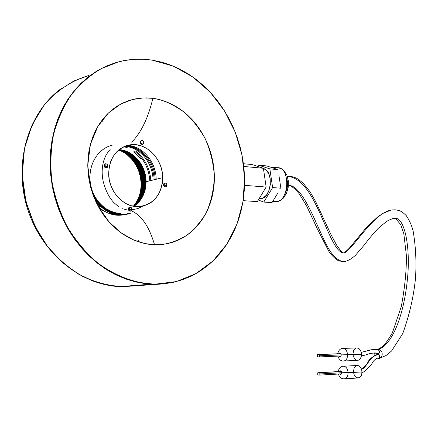 <?xml version="1.0" encoding="UTF-8"?>
<svg xmlns="http://www.w3.org/2000/svg" width="438" height="438" viewBox="0 0 438 438"><rect width="100%" height="100%" fill="white"/><g stroke="black" fill="none" stroke-linecap="round" stroke-linejoin="round"><path stroke-width="0.66" d="M161.392 284.021L152.074 284.125C132.588 282.636 113.097 274.922 95.769 261.426C84.715 251.456 75.122 239.756 66.992 226.331C59.907 212.151 54.87 197.182 51.892 181.431C50.189 165.548 50.709 150.015 53.447 134.833C57.422 120.176 63.318 106.899 71.137 95.002C79.891 84.14 89.916 75.341 101.211 68.607L119.147 61.681C130.13 58.938 141.222 58.44 152.435 60.198L142.996 59.245L133.535 59.365L124.157 60.57L114.942 62.875L105.996 66.269L97.417 70.742L89.292 76.267L81.72 82.798L74.788 90.294L68.591 98.676L63.198 107.874L58.681 117.784L55.111 128.312L52.527 139.339L50.967 150.743L50.463 162.394L51.016 174.165L52.631 185.909L55.281 197.494L58.944 208.784L63.559 219.657L69.078 229.983L75.435 239.652L82.541 248.554L90.31 256.608L98.649 263.731L107.463 269.852L116.645 274.927L126.089 278.918L135.703 281.798L145.372 283.561L155.003 284.207L164.502 283.753L173.776 282.22L182.75 279.641L191.329 276.066L199.454 271.549L207.054 266.134L214.078 259.898L220.462 252.901L226.167 245.214L231.154 236.92L235.392 228.089L238.852 218.797L241.519 209.134L243.369 199.17L244.404 188.997L244.612 178.688L243.999 168.334L242.564 158.008L240.331 147.798L237.303 137.784L233.514 128.038L228.981 118.654L223.736 109.697L217.823 101.244L211.275 93.376L204.146 86.166L196.487 79.672L188.351 73.973L179.81 69.116L170.924 65.174L161.775 62.185L152.435 60.198L173.492 66.204L193.054 77.132L210.289 92.308L224.53 110.945L235.228 132.177L242.011 155.079L244.612 178.688L242.926 202.044L236.974 224.157L226.922 244.07L213.109 260.84L196.032 273.597L176.377 281.585L154.559 284.24L161.836 283.988L122.854 286.671L154.559 284.24L136.579 282.138L117.712 275.683L114.964 274.352L105.58 268.976L97.816 263.457L89.1 255.912L82.125 248.62L89.894 256.663L98.232 263.78L107.036 269.896L116.218 274.971L125.657 278.957L135.265 281.837L144.929 283.594L152.074 284.125M105.186 66.636C88.629 74.794 74.389 88.175 64.036 105.722C51.241 129.993 47.162 160.604 53.097 190.322C56.869 205.011 62.415 218.841 69.741 231.817C77.953 244.048 87.403 254.67 98.09 263.671C115.052 275.896 132.895 282.724 151.625 284.163L120.012 286.6L122.854 286.671L107.573 285.143L93.655 281.262L78.566 274.133L62.946 262.931L47.906 247.037L35.002 226.38L25.962 201.77L22.245 174.981L24.484 148.46L32.226 124.606L44.15 105.109L58.533 90.655L73.803 81.035L88.766 75.522C70.879 80.773 54.755 91.728 42.294 107.54C34.722 118.879 29.007 131.504 25.141 145.416C22.464 159.815 21.927 174.527 23.526 189.561C27.435 211.943 36.803 232.939 50.43 250.164C60.187 260.873 70.983 269.644 82.82 276.477C95.008 282.072 107.403 285.445 120.012 286.6C80.461 285.258 40.531 252.491 27.03 207.158C13.364 161.885 28.727 111.548 61.703 88.262M131.696 142.197C141.107 132.692 148.164 118.068 152.873 98.326L143.215 97.909L132.26 99.568L120.384 104.26L108.427 112.999L97.822 126.462L90.387 144.458L87.759 165.526L90.628 187.141L98.336 206.616L109.232 222.132L121.474 233.115L133.601 239.964L144.754 243.544L154.554 244.771C149.353 227.119 141.95 215.956 132.353 211.275C141.95 215.956 149.353 227.119 154.554 244.771C164.009 245.307 174.499 242.329 186.024 235.841C193.552 230.322 200.265 222.685 206.15 212.917C211.105 201.891 213.848 189.638 214.396 176.153C213.388 162.564 210.24 149.9 204.946 138.162C198.775 127.54 191.877 118.901 184.256 112.254C172.665 103.998 162.202 99.355 152.873 98.326C148.164 118.068 141.107 132.692 131.696 142.197M154.554 244.771L148.29 244.19L142.027 242.887L135.835 240.873L129.763 238.157L123.894 234.752L118.276 230.7L112.971 226.024L108.049 220.779L103.554 215.009L99.546 208.773L96.064 202.132L93.152 195.167L90.841 187.94L89.16 180.544L88.131 173.043L87.759 165.526L88.049 158.074L88.996 150.776L90.589 143.697L92.807 136.919L95.621 130.508L98.999 124.54L102.897 119.059L107.272 114.132L112.079 109.796L117.253 106.095L122.744 103.056L128.498 100.702L134.444 99.048L140.532 98.101L146.692 97.86L152.873 98.326L159.01 99.481L165.049 101.304L170.935 103.773L176.618 106.861L182.044 110.529L187.168 114.74L191.954 119.454L196.355 124.622L200.341 130.196L203.878 136.13L206.939 142.366L209.501 148.849L211.538 155.528L213.043 162.345L213.996 169.238L214.396 176.153L214.231 183.029L213.503 189.807L212.222 196.432L210.393 202.843L208.028 208.981L205.143 214.801L201.759 220.237L197.905 225.247L193.607 229.78L188.904 233.788L183.829 237.226L178.43 240.062L172.747 242.263L166.84 243.791L160.757 244.634L154.554 244.771M105.191 66.636L97.001 70.929L88.881 76.453L81.315 82.985L74.389 90.469L68.191 98.851L62.798 108.038L58.287 117.942L54.717 128.465L52.133 139.481L50.578 150.88L50.069 162.525L50.627 174.28L52.237 186.019L54.887 197.593L58.544 208.877L63.16 219.739L68.678 230.059L75.024 239.717L82.125 248.62L74.684 239.247L68.076 229.03L62.497 218.343L57.893 207.092L51.958 184.425L50.069 162.525L51.859 141.014L57.652 119.59L62.152 109.297L67.6 99.754L74.049 90.88L81.315 82.985L89.281 76.141L97.86 70.425M118.731 149.96C140.291 156.684 149.029 190.306 133.667 206.265C148.734 190.623 140.713 156.831 118.731 149.96M138.6 170.661L140.33 176.64L141.058 182.46C141.354 192.019 138.786 199.931 133.355 206.205C138.851 199.695 141.419 191.784 141.058 182.46C141.041 169.594 130.978 153.946 118.605 150.07M139.963 162.339C143.702 168.154 145.739 174.767 146.078 182.17C145.816 174.997 143.774 168.378 139.941 162.306M133.344 155.271C143.702 165.695 147.392 178.08 144.42 192.43C147.343 177.85 143.653 165.471 133.349 155.276M142.64 196.613C148.739 182.005 142.996 162.087 129.9 152.966C143.111 162.175 148.613 181.737 142.646 196.607M140.609 199.914C149.21 184.354 142.908 160.281 126.719 151.417C142.624 160.177 149.424 184.272 140.614 199.914M139.153 201.77C149.741 185.75 142.29 158.983 124.693 150.688C142.662 159.098 149.484 185.986 139.147 201.77M122.635 150.141C141.846 157.828 149.938 187.24 137.559 203.446C149.643 187.546 142.262 157.954 122.629 150.135M121.227 149.867C141.901 157.22 149.67 188.57 136.41 204.486C149.971 188.236 141.469 157.089 121.233 149.867M119.744 149.676C140.987 156.371 149.895 189.276 135.15 205.482C149.599 189.605 141.414 156.508 119.738 149.676M134.225 206.134C149.654 190.087 140.729 156.278 119.032 149.714C141.151 156.421 149.358 190.41 134.225 206.134M106.795 208.931C111.142 211.674 115.709 213.196 120.494 213.481M99.015 207.842C104.113 211.882 109.637 214.089 115.583 214.461M101.205 121.288L103.275 121.14M136.037 203.418L133.973 206.298L137.647 200.555M135.824 164.847L132.062 159.552L127.507 155.112M128.29 153.798C141.337 163.615 146.407 183.692 140.018 198.513C146.407 183.692 141.337 163.615 128.29 153.798M129.199 153.459C142.334 163.297 147.431 183.506 140.981 198.376C147.431 183.506 142.334 163.297 129.199 153.459M130.113 153.119C142.914 162.739 148.197 182 142.47 196.936C148.197 182 142.914 162.739 130.113 153.119M137.089 158.726C143.609 166.998 146.451 176.662 145.608 187.721C146.451 176.662 143.609 166.998 137.089 158.726M129.265 213.082C118.753 217.379 108.504 215.337 98.517 206.955M124.168 146.692L126.483 147.535M133.793 151.74L140.598 158.545M129.856 213.257C117.083 217.368 105.646 213.295 95.555 201.031M125.153 146.385L127.425 147.212M134.723 151.395C143.938 158.791 148.964 168.603 149.807 180.817M130.108 213.328C117.368 218.223 100.406 210.213 93.261 195.452M126.144 146.078L128.372 146.889M135.654 151.044C144.918 158.457 149.977 168.301 150.825 180.571M130.316 213.383C115.336 218.496 95.977 205.986 91.318 187.678C86.193 168.356 96.015 148.986 112.528 145.088C96.015 148.986 86.193 168.356 91.318 187.678C95.977 205.986 115.336 218.496 130.316 213.383M92.352 192.901C98.331 205.455 107.381 212.381 119.503 213.678M98.939 207.333L98.539 206.993M99.963 207.179L97.346 204.743M122.684 286.671L122.103 286.441M136.919 241.278L138.89 240.599M136.552 285.62L122.854 286.671L136.552 285.62M161.994 283.977L154.559 284.24M143.834 142.64L142.465 144.469L141.797 144.414L140.675 143.516L140.319 142.279L141.682 140.456L142.777 140.697L143.598 141.633L143.834 142.64L141.753 143.275L143.834 142.64L143.303 141.162L142.06 140.445L141.386 140.527L140.445 141.523L140.461 143.067L141.425 144.255L142.772 144.392L143.708 143.396L143.834 142.64M141.507 144.299L141.753 143.275M166.944 185.099L165.487 186.971L164.869 186.889L163.845 186.013L163.522 184.841L164.967 182.974L165.986 183.248L166.73 184.146L166.944 185.099L164.808 185.592L166.944 185.099L166.424 183.648L165.208 182.969L164.004 183.467L163.642 184.086L163.659 185.619L165.257 186.971L166.462 186.478L166.944 185.099M131.942 209.254L130.343 211.209L129.916 211.171L128.805 210.421L128.35 209.046L129.944 207.092L130.984 207.388L131.734 208.296L131.942 209.254L129.872 209.676L131.942 209.254L131.405 207.771L130.13 207.092L128.865 207.623L128.482 208.264L128.493 209.84L129.478 211.012L130.168 211.209L131.433 210.678L131.942 209.254M129.445 210.996L129.872 209.676L128.772 207.732M107.825 165.964L106.324 167.874L105.635 167.809L104.638 167.102L104.134 165.652L105.624 163.741L106.757 163.998L107.589 164.945L107.825 165.964L105.81 166.539L107.825 165.964L107.277 164.453L105.969 163.735L105.262 163.828L104.266 164.869L104.682 167.163L105.996 167.88L107.294 167.382L107.825 165.964M105.454 167.743L105.81 166.539L104.485 164.447M133.951 206.314C141.874 200.752 145.914 192.556 146.078 181.726L162.701 177.691C161.775 194.56 153.979 204.196 139.306 206.594C123.998 208.061 108.4 191.472 108.662 173.366C109.604 157.379 116.771 147.869 130.163 144.83C146.336 142.016 162.925 159.142 162.701 177.691L146.078 181.726L145.525 175.906L144.003 170.234L141.567 164.907L138.304 160.127L134.335 156.076L129.801 152.906L124.857 150.743L119.7 149.676M128.35 208.948L129.172 208.674M134.816 205.723L138.731 202.246L141.907 197.927L144.239 192.944L145.646 187.475L146.078 181.726C146.199 165.734 133.513 150.365 119.141 149.626M164.808 185.592L163.817 183.719M108.662 173.366L109.248 179.553L110.88 185.586L113.502 191.214L116.995 196.213L121.222 200.396L126.007 203.588L131.154 205.679L136.464 206.599L141.72 206.314L146.73 204.864L151.302 202.296L155.271 198.732L158.496 194.313L160.856 189.2L162.274 183.588L162.701 177.691L162.126 171.718L160.571 165.887L158.091 160.417L154.773 155.501L150.732 151.329L146.117 148.06L141.096 145.821L135.851 144.71L130.584 144.775L125.492 146.029L120.784 148.433L116.639 151.909L113.228 156.328L110.699 161.512L109.155 167.272L108.662 173.366M124.879 146.473L124.578 146.396M125.87 146.161L125.432 146.051M126.867 145.854L126.352 145.728M127.863 145.547L127.365 145.421M128.865 145.235L128.493 145.142M127.743 145.317C143.16 146.423 155.895 161.896 156.191 179.273M143.056 206.046L137.685 208.625L131.882 209.813M129.867 209.89L128.498 209.846M126.292 209.627L122.038 208.641M126.664 145.63C142.093 146.686 154.86 162.148 155.151 179.525M129.84 210.076L128.602 210.092M125.722 145.947C141.113 147.037 153.826 162.454 154.11 179.777M129.812 210.224L128.712 210.284M124.879 146.27C140.193 147.453 152.791 162.794 153.081 180.023M128.909 210.558L129.79 210.311L128.81 210.426M124.107 146.599L124.387 146.626M128.936 210.585L129.763 210.393L128.881 210.525M129.757 210.421L128.925 210.574M277.911 167.721C290.454 167.759 289.283 200.484 276.685 201.699L272.721 201.425L276.685 201.699C289.682 200.396 290.241 166.511 277.265 167.705L270.23 167.042L278.07 169.632L269.852 168.871L258.415 165.137L257.675 166.396L258.415 165.137L266.567 165.909L270.093 167.048L266.567 165.909L258.415 165.137L269.852 168.871L278.07 169.632L270.23 167.042M272.628 201.579L276.685 201.699M271.259 167.425L272.94 167.584L271.259 167.425M259.203 198.54L261.404 198.545C271.768 197.527 273.624 170.344 263.441 168.564L265.976 169.917L268.658 173.525L270.186 178.699L270.317 184.628L269.025 190.377L266.523 195.052L263.205 197.927L261.404 198.545L259.373 198.551M252.009 164.535L243.462 163.73L252.009 164.535L263.397 168.274L243.802 166.462L263.397 168.274L266.145 187.048L244.574 185.34L266.145 187.048L257.336 201.628L243.15 200.659L257.336 201.628L266.145 187.048L263.397 168.274L252.009 164.535M258.31 200.018L263.78 202.071L272.622 187.563L269.852 168.871L272.622 187.563L280.857 188.214L272.622 187.563L263.78 202.071L271.982 202.63L263.78 202.071L258.31 200.018M278.929 175.364L280.857 188.214L278.929 175.364M278.086 192.715L271.982 202.63L278.086 192.715M285.39 193.207L287.164 188.362L287.64 183.363L286.934 178.594M288.434 185.482L290.241 185.849C292.721 186.878 295.76 189.572 299.362 193.935L306.671 206.046L317.424 229.052L328.653 251.012C332.749 257.341 338.152 261.004 339.313 260.955L343.184 261.585C330.8 259.274 324.657 240.588 315.907 222.17C307.739 203.341 297.511 184.584 288.434 185.477C297.511 184.584 307.739 203.341 315.907 222.17C324.657 240.588 330.8 259.274 343.184 261.585L345.024 261.415M392.809 218.546L394.726 218.272C404.854 216.854 410.904 248.718 407.236 280.966C403.814 313.592 393.072 344.41 378.301 349.475L377.074 349.677L378.99 349.557L380.929 350.652L381.881 352.136L382.254 354.035L381.941 355.891L381.093 357.337L379.921 358.218L378.585 358.487L377.332 358.185L379.675 358.317L381.093 357.337L381.941 355.891L382.254 354.035L381.881 352.136L380.929 350.652L379.664 349.776L378.301 349.475C393.072 344.41 403.814 313.592 407.236 280.966C410.904 248.718 404.854 216.854 394.726 218.272L392.809 218.546M374.698 352.88L374.923 355.267L374.698 352.88M393.581 209.89C374.485 209.561 351.019 253.197 343.447 252.956C327.952 251.094 316.548 177.954 287.366 176.394L290.635 176.421L293.86 177.1L296.909 178.37L302.954 182.876L309.978 191.702L315.699 201.644L330.953 234.511L336.598 245.105L340.446 250.388L343.447 252.956C351.019 253.197 374.485 209.561 393.581 209.89C394.868 209.682 396.888 209.966 399.642 210.755C401.558 211.477 403.781 213.125 406.322 215.715C409.366 220.248 411.627 225.274 413.1 230.799C415.777 246.616 416.571 262.499 415.47 278.442C413.664 296.63 409.437 314.982 402.785 333.51L391.567 351.008L386.081 355.481L379.675 358.317M378.279 354.353L379.368 354.889L379.779 356.176L379.445 357.441L378.706 357.939C380.042 356.576 379.954 355.377 378.454 354.337C369.979 355.256 367.351 367.077 361.585 369.415C367.351 367.077 369.979 355.256 378.454 354.337L378.246 354.358M377.835 353.395L373.751 352.908L378.432 353.619C379.855 352.743 379.883 351.55 378.525 350.044L375.705 349.48L372.431 349.551L361.24 352.355L372.431 349.551L375.705 349.48L378.317 350.017M378.043 353.521L378.914 353.493L379.565 352.535L379.522 351.156L378.52 350.039M337.671 353.767C338.569 350.28 340.255 348.506 342.73 348.445C345.516 348.566 347.131 350.696 347.58 354.829C347.482 358.328 346.283 360.381 343.978 360.989L357.879 360.337C360.189 359.735 361.399 357.704 361.492 354.238L341.257 354.884L341.038 355.995L319.384 356.926L341.038 355.995L341.257 354.884L319.603 355.798L319.384 356.926L317.413 356.86L317.358 354.605L317.413 356.86L319.384 356.926L319.324 354.66L319.603 355.798L341.257 354.884L340.972 353.767L317.358 354.605L338.985 353.712L339.959 352.995L340.873 353.597L341.257 354.884L347.58 354.829C347.148 350.756 345.56 348.626 342.817 348.434M337.808 356.132C339.105 359.707 341.164 361.328 343.978 360.989L343.491 361.011M357.37 360.359L359.012 359.937L360.365 358.629L361.235 356.625L361.492 354.238L361.093 351.84L360.102 349.792L358.673 348.407L357.025 347.903M356.198 348.007L354.692 348.905L353.575 350.592L352.968 354.019M353.083 355.229L354.331 358.443L356.554 360.211M343.879 361C346.234 360.458 347.471 358.399 347.58 354.829L361.492 354.238C361.038 350.148 359.412 348.046 356.609 347.925L342.73 348.445M340.972 353.767L317.358 354.605L340.972 353.767L338.985 353.712L339.959 352.995L340.972 353.767M341.038 355.995L340.134 356.707L339.127 356.078M338.158 371.605C338.924 368.216 340.583 366.42 343.135 366.228C345.971 366.332 347.624 368.5 348.09 372.722C348.002 376.165 346.83 378.191 344.58 378.804L358.492 377.967C360.759 377.359 361.936 375.35 362.023 371.944L341.755 372.76L341.536 373.866L319.86 375.087L341.536 373.866L341.755 372.76L320.074 373.959L319.86 375.087L317.884 374.977L317.824 372.711L317.687 374.435L317.884 374.977L319.86 375.087L319.8 372.809L320.074 373.959L341.755 372.76L341.476 371.627L317.824 372.711L339.477 371.534L340.457 370.833L341.377 371.457L341.755 372.76L348.09 372.722C347.646 368.577 346.031 366.409 343.244 366.212M338.333 374.047C339.581 377.49 341.662 379.078 344.58 378.804L344.098 378.832M357.994 377.994L360.26 377.063L361.766 374.331L361.903 370.712L360.627 367.455L358.383 365.648L355.924 365.905L354.09 368.117L353.477 371.539M353.592 372.76L354.287 375.032L355.508 376.811L357.912 377.994M344.454 378.821C346.776 378.279 347.991 376.247 348.09 372.722L362.023 371.944C361.547 367.767 359.883 365.626 357.03 365.522L343.135 366.228M341.476 371.627L317.824 372.711L341.476 371.627L339.477 371.534L340.457 370.833L341.476 371.627M341.536 373.866L340.665 374.556L339.664 373.97M118.944 206.988L113.743 202.476C109.128 197.642 105.607 190.601 103.182 181.359C99.859 165.58 105.443 153.322 110.491 149.873M128.356 208.838L129.599 208.587M123.412 146.927L130.163 144.83M105.624 163.741L105.147 163.878M129.944 207.092L129.511 207.185M164.967 182.974L164.584 183.062M141.682 140.456L141.255 140.587M278.612 167.82L281.771 168.969L283.933 170.65L286.885 175.145L288.357 180.899L288.242 187.185L286.572 193.153L283.49 198.02L280.692 200.347L275.781 201.798M343.184 261.585C345.418 261.366 345.905 261.678 351.5 258.606L355.251 255.524L363.6 245.822C368.867 238.852 373.751 233.043 378.251 228.39C383.995 223.429 387.444 220.736 388.594 220.314L392.853 218.535L395.569 218.546L400.671 224.513L403.82 233.722L406.393 255.529C406.524 270.832 404.821 287.832 401.29 306.534L392.453 332.623C388.117 340.173 384.591 344.98 381.887 347.049L377.485 349.557M390.384 210.371L383.184 213.257L378.12 216.553L366.841 226.961L349.529 247.913C346.923 250.613 344.947 252.277 343.606 252.901M342.91 253.197L343.447 252.956M378.706 357.939C376.817 358.043 374.819 359.417 372.7 362.056C371.648 364.909 368.073 368.61 361.974 373.16M361.394 355.875C369.727 354.435 366.469 353.499 375.711 352.94L378.142 353.565M361.235 352.344C367.717 351.057 366.141 350.482 373.406 349.453M361.558 369.322C364.701 366.77 366.77 364.52 367.761 362.576C369.02 359.226 372.53 356.483 378.284 354.353"/></g></svg>
